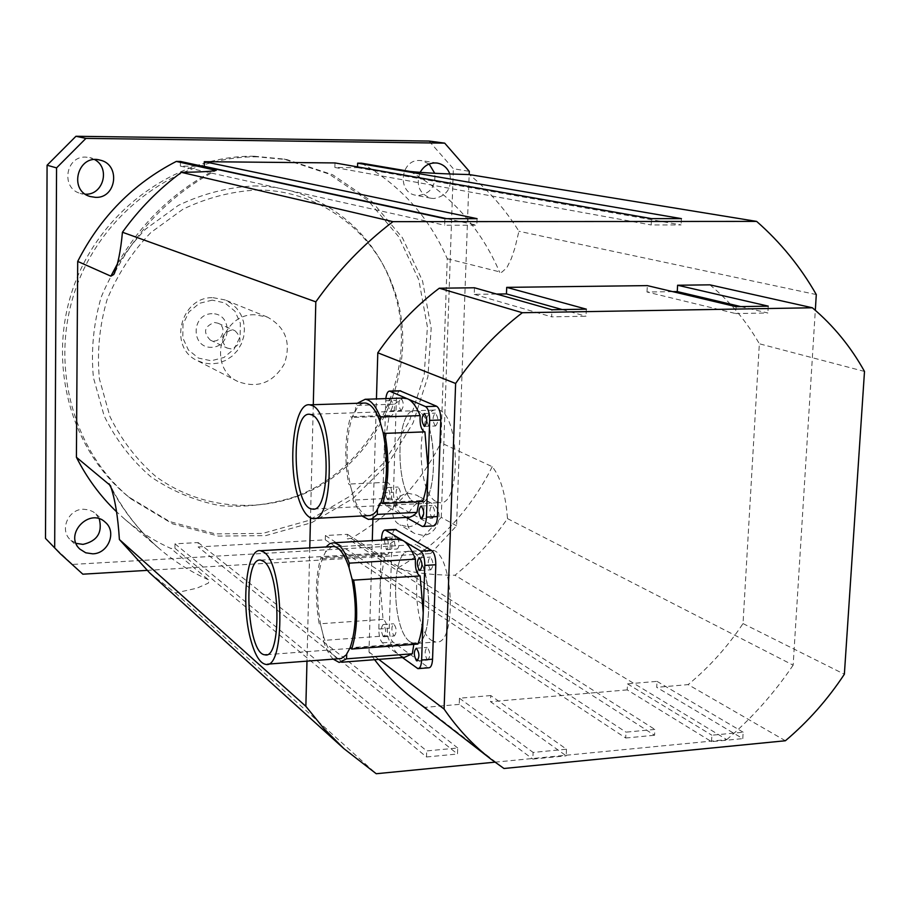 <?xml version="1.0" encoding="UTF-8"?>
<svg xmlns="http://www.w3.org/2000/svg" width="910" height="910" viewBox="0 0 910 910"><rect width="100%" height="100%" fill="white"/><g stroke="black" fill="none" stroke-linecap="round" stroke-linejoin="round"><path stroke-width="0.68" stroke-dasharray="4.55 3.41" d="M740.831 306.602L767.858 312.983L735.689 313.563L736.088 306.681M672.717 291.644L646.999 291.996L735.689 313.563M646.999 291.996L647.317 285.615M768.256 306.147L767.858 312.983M586.347 309.161L586.029 316.236L551.631 316.851L551.926 309.741M562.243 309.571L586.029 316.236M474.474 287.776L474.235 294.351L496.61 294.044M474.235 294.351L551.631 316.851M566.486 749.214L566.191 755.823L490.536 701.701L490.774 695.547L566.486 749.214L533.112 752.422L532.828 759.077L566.191 755.823M490.774 695.547L459.448 698.22L459.232 704.408L532.828 759.077M459.448 698.22L533.112 752.422M711.529 741.661L711.893 735.223L743.163 732.209L742.788 738.624L656.713 687.334L657.02 681.362L627.536 683.888L627.24 689.882L711.529 741.661L742.788 738.624M627.536 683.888L711.893 735.223M657.02 681.362L743.163 732.209M627.24 689.882L490.536 701.701M785.398 740.751L688.142 684.616L656.713 687.334M459.232 704.408L425.072 707.354L503.969 768.495M410.421 642.028C390.947 630.255 390.526 547.683 410.035 551.38C431.624 550.607 436.186 648.398 414.3 643.609L410.421 642.028L414.3 643.609C434.127 648.409 433.274 561.948 413.333 552.529L410.057 551.38C390.526 547.627 390.936 630.243 410.421 642.028M431.659 640.435L435.617 642.005C457.969 646.737 453.385 549.322 431.34 550.129C411.411 546.478 411.775 628.742 431.659 640.435M414.96 502.775C394.644 493.755 395.065 407.339 415.517 410.706C437.676 409.591 440.247 508.269 417.963 503.719L414.96 502.775L417.963 503.719C438.711 508.326 438.779 417.861 417.94 411.32L415.551 410.706C395.076 407.248 394.633 493.743 414.96 502.775M436.413 501.694L439.485 502.638C462.223 507.132 459.686 408.852 437.062 409.966C416.177 406.634 415.677 492.731 436.413 501.694M231.026 348.883L227.125 348.052C219.572 340.135 220.993 334.129 231.368 330.034L235.042 330.774C242.811 338.634 241.469 344.662 231.026 348.883M211.984 313.688C191.214 313.859 190.713 347.984 211.427 347.324C232.039 347.051 232.664 313.211 211.984 313.688M214.396 322.481L217.99 323.209C228.672 327.475 220.459 345.368 210.267 340.067C202.862 332.332 204.238 326.462 214.396 322.481M254.322 156.247C178.28 155.121 102.147 208.435 74.245 285.001C46.126 361.486 70.093 450.029 128.788 497.031L169.681 521.578L215.351 533.874L262.637 533.419L308.376 520.554L349.702 496.348L384.065 462.507L409.409 421.239L424.174 375.113L427.416 326.986L418.805 279.882L398.728 236.805L368.232 200.678L329.124 174.072L283.852 159.068L254.322 156.247M253.731 185.947C315.724 185.811 371.724 227.329 391.812 284.819C422.752 365.763 376.046 467.535 294.522 496.871C270.156 504.675 245.347 507.609 220.061 505.653C195.161 500.807 172.115 491.207 150.923 476.84C131.438 459.971 115.854 439.666 104.161 415.927L93.412 377.593C90.863 350.521 93.457 323.71 101.192 297.161C111.782 271.567 126.604 248.874 145.645 229.07L178.314 205.398C202.532 193.796 227.682 187.312 253.731 185.947M257.28 189.985C318.318 189.803 373.487 230.674 393.279 287.321C423.764 367.083 377.718 467.444 297.377 496.348C249.886 513.24 196.776 506.347 155.963 476.601C136.784 459.982 121.451 439.974 109.951 416.587L99.383 378.822C96.892 352.159 99.463 325.757 107.084 299.606C117.515 274.399 132.109 252.036 150.867 232.528L183.024 209.186C206.866 197.754 231.629 191.35 257.28 189.985M254.789 314.746C220.527 313.54 206.866 367.629 237.806 381.483C257.553 388.798 273.068 382.928 284.352 363.863C291.439 342.865 285.774 327.27 267.358 317.078L254.789 314.746M94.697 159.614L89.794 157.612L85.733 157.1C65.577 155.917 60.663 188.256 80.182 193.364L85.472 194.194M422.661 535.342L414.494 533.408C396.965 524.16 414.425 493.015 431.42 503.185C445.502 509.85 438.552 535.251 422.661 535.342M407.839 526.719C423.514 526.663 430.339 501.683 416.45 495.097L408.92 493.425C393.45 493.368 386.352 517.904 399.797 524.808L407.839 526.719M99.27 518.837L95.231 513.354L93.025 511.716L88.805 509.85L83.231 509.225C68.204 509.259 59.377 530.052 70.286 539.721L76.065 543.361M449.802 173.924C452.293 187.915 446.981 196.116 433.877 198.517L431.01 198.243C419.351 193.853 415.711 185.265 420.079 172.445M429.133 164.005L421.762 160.649L419.612 160.478C400.525 159.364 396.805 192.454 415.654 195.218L418.486 195.502C430.475 193.625 435.89 186.22 434.73 173.275M212.212 300.129L199.358 303.337L188.916 311.959L183.001 324.29L182.796 337.86L188.336 349.918L198.482 358.096L211.2 360.781L223.951 357.493L234.257 348.894L240.103 336.689L240.354 323.255L234.951 311.22L224.918 302.962L212.212 300.129M213.054 297.684L224.986 299.913L231.413 303.474L236.816 308.49L240.923 314.678L243.505 321.719L244.437 329.227L243.675 336.814L241.264 344.082L237.328 350.657L232.061 356.185L225.76 360.371L218.741 363.01L211.382 363.932L204.056 363.101L197.163 360.553C167.781 347.381 180.578 296.455 213.054 297.684M82.833 574.187L50.949 544.146M429.065 141.061L453.362 168.76L469.287 171.307M456.57 525.809L441.27 517.392L415.836 544.646L430.737 553.542L456.57 525.809L469.173 174.572M441.27 517.392L453.362 168.76M73.221 564.382L415.836 544.646M146.942 570.388L430.737 553.542M257.485 156.838C181.147 155.712 104.696 209.277 76.668 286.184C48.412 363.022 72.459 451.951 131.381 499.135L172.434 523.762L218.275 536.092L265.743 535.615L311.664 522.681L353.137 498.361L387.637 464.373L413.083 422.923L427.916 376.603L431.181 328.283L422.558 280.974L402.413 237.726L371.826 201.451L332.571 174.731L287.128 159.671L257.485 156.838M335.005 162.935L334.891 167.474L357.516 167.679L357.539 166.894M361.52 163.186C400.65 185.458 429.224 217.297 447.254 258.724L440.906 442.76C420.295 483.801 390.356 515.674 351.101 538.39L347.313 538.606L347.438 534.329L325.393 535.535L325.279 539.835L198.118 546.933L198.198 542.553L174.993 543.827L174.925 548.229L170.909 548.457C154.359 541.018 139.059 531.338 125.023 519.439L116.469 511.693M180.43 161.457L180.362 166.12L202.907 166.325M149.661 572.89L175.391 592.99L196.799 588.213L208.265 583.173L209.198 580.864L208.333 579.715L170.909 548.457M351.101 538.39L397.693 568.067C411.502 572.652 430.589 575.04 454.966 575.256C475.122 558.956 492.628 540.074 507.496 518.609C505.641 494.278 500.557 476.976 492.23 466.705L440.906 442.76M447.254 258.724L501.603 272.374L506.859 267.688L511.318 258.668L514.912 247.986L518.928 231.276C505.471 209.653 488.943 190.747 469.344 174.572M175.391 592.99L376.239 773.728M313.29 404.711L310.503 517.881M309.764 547.888L306.977 661.126M357.516 167.679L681.089 224.918L651.207 224.963L651.526 218.627M334.891 167.474L651.207 224.963M681.408 218.627L681.089 224.918M325.279 539.835L625.705 738.01L625.989 732.152L654.859 729.433L654.563 735.257L347.313 538.606M325.393 535.535L625.989 732.152M347.438 534.329L654.859 729.433M625.705 738.01L654.563 735.257M174.993 543.827L426.699 750.921L457.707 747.997L457.491 754.015L198.118 546.933M198.198 542.553L457.707 747.997M174.925 548.229L426.494 756.972L426.699 750.921M426.494 756.972L457.491 754.015M477.079 218.662L476.84 225.191L444.66 225.236L444.888 218.662M446.594 218.662L476.84 225.191M180.362 166.12L444.66 225.236M816.293 294.567L518.928 231.276M507.496 518.609L793.145 665.164L815.314 310.31M494.949 762.17L726.771 739.614L454.966 575.256M726.771 739.614C752.104 717.979 774.228 693.158 793.145 665.164M374.59 659.693L368.994 651.958L372.281 540.608M372.907 519.166L376.444 398.91M709.891 284.841C729.797 301.324 746.28 320.968 759.349 343.775L743.015 623.577C727.556 646.794 709.265 667.144 688.142 684.616M425.072 707.354L413.06 698.732M864.5 371.451L759.349 343.775M743.015 623.577L844.366 674.23M378.742 659.375L368.994 651.958M338.929 658.681C332.935 657.486 327.759 649.933 323.403 636.01L320.661 624.999C316.066 599.235 316.623 577.122 322.356 558.66L325.575 551.904L331.923 546.626M333.197 659.113C329.443 655.291 326.133 649.069 323.277 640.435L323.403 636.01L320.661 624.999L319.148 623.851C314.962 598.416 315.531 576.337 320.843 557.602L322.345 558.66L325.575 551.904L326.019 546.967M350.111 647.772L346.699 654.279M349.087 567.772L352.034 579.022M322.345 558.66L386.625 554.861C389.082 554.383 390.288 550.664 390.242 543.714L325.689 547.399M404.358 657.395L399.342 655.28C394.792 651.788 390.811 645.281 387.398 635.737C387.774 626.876 386.306 621.416 383.019 619.357L380.175 584.106L385.021 553.826L320.843 557.602M383.019 619.357L319.148 623.851M385.021 553.826L386.625 554.861M390.242 543.714L396.692 539.232M417.883 644.075L416.018 642.813L413.822 644.382M387.398 635.737L323.277 640.435M402.413 657.543L382.484 642.847C380.073 640.401 378.856 635.794 378.822 629.038L381.495 540.085M387.705 539.744C388.843 545.135 388.411 548.434 386.409 549.629L384.225 539.937M383.337 636.556C380.801 631.517 380.755 627.513 383.212 624.544C386.193 628.901 386.397 632.973 383.827 636.761L383.337 636.556M393.837 635.783L394.337 635.988C396.931 632.2 396.726 628.139 393.723 623.805C391.232 626.762 391.277 630.755 393.837 635.783M427.279 659.841L427.837 660.068C430.635 656.144 430.407 651.924 427.154 647.397C424.481 650.422 424.526 654.574 427.279 659.841M430.35 569.649L430.828 569.819C433.729 565.861 433.547 561.618 430.305 557.102C427.518 560.298 427.541 564.484 430.35 569.649M398.284 539.073L396.51 536.786C393.939 539.892 393.95 543.93 396.555 548.866L396.988 549.014C399.001 547.82 399.445 544.521 398.307 539.141M395.315 529.438C393.416 530.143 392.335 533.078 392.062 538.254L389.275 628.287C389.309 635.032 390.549 639.616 392.972 642.062L428.792 667.792M368.232 515.64C362.362 514.719 357.311 508.03 353.091 495.586L350.236 484.962C345.47 459.732 346.084 437.232 352.102 417.474L357.653 406.929L360.61 404.279L363.738 403.073M361.941 515.97L352.955 500.102L353.091 495.586L350.236 484.962L348.666 484.075C344.321 459.106 344.935 436.641 350.521 416.689L352.102 417.474L355.469 410.035L355.594 405.462L357.243 403.289M381.006 502.548C379.197 502.752 378.003 505.164 377.423 509.759M380.05 421.717L383.11 432.568M407.68 517.324L403.767 516.038C399.149 513.263 395.099 507.314 391.641 498.191C392.028 489.364 390.606 484.063 387.353 482.3L384.304 446.947L389.23 415.347L350.521 416.689M387.194 482.289L348.666 484.075M389.23 415.347L390.64 416.12C393.268 415.517 394.565 411.536 394.542 404.176L355.594 405.462M394.542 404.176L402.902 398.079M422.615 501.535L420.966 500.568L418.975 501.717M391.641 498.191L352.955 500.102M406.167 517.403L386.648 506.244C384.202 504.163 382.962 499.692 382.928 492.833L385.84 398.614M390.322 398.478C393.245 402.868 393.313 406.998 390.526 410.854L390.219 410.774C387.614 406.315 387.58 402.22 390.094 398.478M387.512 499.704C384.896 494.801 384.896 490.752 387.501 487.533C390.47 491.878 390.595 495.973 387.887 499.829L387.512 499.704M398.114 499.18L398.5 499.306C401.242 495.45 401.105 491.366 398.114 487.032C395.475 490.24 395.475 494.289 398.114 499.18M432.102 518.074L432.534 518.222C435.492 514.23 435.344 509.975 432.102 505.448C429.258 508.747 429.258 512.967 432.102 518.074M435.23 425.891L435.583 425.982C438.631 421.933 438.552 417.644 435.321 413.129C432.364 416.621 432.341 420.875 435.23 425.891M400.889 410.41L401.208 410.49C404.029 406.588 403.949 402.459 400.98 398.136C398.239 401.515 398.205 405.61 400.889 410.41M399.979 390.788C397.863 391.482 396.658 394.678 396.328 400.377L393.484 492.321C393.518 499.169 394.769 503.628 397.238 505.71L433.387 525.912M208.333 579.715C190.929 571.946 174.845 561.8 160.092 549.287C140.618 532.668 124.579 512.751 111.998 489.534M492.23 466.705C470.47 510.1 438.95 543.884 397.693 568.067M410.171 171.478C451.155 195.002 481.003 228.626 499.704 272.363M117.538 263.673C141.118 223.155 172.934 192.283 212.986 171.046M378.822 629.038L389.275 628.287M381.54 538.845L392.062 538.254M382.484 642.847L392.972 642.062M416.894 668.213L427.745 667.348M382.928 492.833L393.484 492.321M385.703 400.718L396.328 400.377M386.648 506.244L397.238 505.71M421.603 526.242L432.568 525.639M260.795 560.15L431.363 550.129M266.755 654.677L435.617 642.005M309.832 414.3L437.096 409.978M313.904 508.974L439.485 502.638M217.99 323.209L235.042 330.774M210.255 340.067L227.125 348.052M90.192 196.526L80.171 193.364M99.998 160.114L89.794 157.612M414.494 533.408L399.797 524.808M431.42 503.185L416.45 495.097M79.864 549.094L70.286 539.721M105.253 522.226L95.231 513.354M431.01 198.243L415.665 195.218M437.232 163.061L421.762 160.649M267.358 317.078L224.986 299.913M237.806 381.483L197.163 360.553M287.128 159.671L283.852 159.068M131.381 499.135L128.788 497.031M125.023 519.439L160.092 549.287C139.901 532.077 123.487 511.147 110.827 486.475M114.842 272.42C138.991 227.329 172.661 193.375 215.841 170.579M393.279 287.321L391.812 284.819M297.377 496.348L294.522 496.871M267.688 664.141L265.458 664.311M416.018 642.813L349.997 647.761M341.762 662.23L339.157 662.434M383.827 636.761L394.337 635.988M383.212 624.544L393.723 623.805M417.292 660.887L427.837 660.068M416.302 648.216L427.154 647.397M420.17 570.49L430.828 569.819M419.373 557.75L430.305 557.102M386.409 549.629L396.988 549.014M385.942 537.378L396.51 536.786M417.929 668.657L418.498 668.611M314.632 518.427L312.744 518.529M390.64 416.12L351.874 417.474M420.966 500.568L381.119 502.548M370.541 519.291L368.391 519.405M387.353 482.3L348.814 484.086M387.887 499.829L398.5 499.306M387.501 487.533L398.114 487.032M421.808 518.791L432.534 518.222M421.137 506.005L432.102 505.448M424.742 426.38L435.583 425.982M424.287 413.515L435.321 413.129M390.526 410.854L401.208 410.49M390.299 398.478L400.98 398.136"/><path stroke-width="1.36" d="M496.61 294.044L506.449 293.907L506.711 287.367L647.317 285.615L736.088 306.681L768.256 306.147L677.597 285.239L677.267 291.587L740.831 306.602M677.267 291.587L672.717 291.644M506.711 287.367L586.347 309.161L551.926 309.741L474.474 287.776L439.291 288.208L522.329 312.721L812.357 307.773C833.435 325.587 850.816 346.812 864.5 371.451L844.366 674.23C827.702 699.471 808.057 721.641 785.398 740.751L503.969 768.495L491.138 759.293C473.177 745.336 457.491 728.591 444.091 709.061L378.742 659.375M506.449 293.907L562.243 309.571M677.597 285.239L709.891 284.841L812.357 307.773M95.573 197.368L90.192 196.526C67.988 190.543 77.896 153.676 100.009 160.114C120.78 164.244 116.662 198.425 95.573 197.368M85.472 194.194C103.319 195.138 110.565 168.066 94.697 159.614M92.763 553.826L85.756 552.802L79.864 549.094C63.598 534.466 89.59 507.052 105.253 522.238C117.06 531.724 108.392 553.655 92.763 553.826M76.065 543.361L82.981 544.385C97.199 541.109 102.625 532.589 99.27 518.837M420.079 172.445C424.094 165.461 429.827 162.333 437.266 163.072C443.272 164.255 447.458 167.872 449.802 173.924M434.73 173.275L429.133 164.005M60.208 553.621L45.5 538.39L60.208 553.621L82.833 574.187L146.942 570.388M469.173 174.572L469.287 171.307L444.683 143.132L429.065 141.061L75.951 136.272L85.938 138.388L56.556 167.884L47.081 165.233L75.951 136.272M47.081 165.233L45.5 538.39M444.683 143.132L85.938 138.388M56.556 167.884L54.68 547.774M202.907 166.325L204.215 166.337L204.295 161.684L335.005 162.935L651.526 218.627L681.408 218.627L357.641 163.152L361.52 163.186L410.171 171.478C424.504 172.923 444.228 173.946 469.344 174.572L756.642 221.403L392.949 221.653C363.568 244.017 337.86 270.748 315.815 301.858L313.29 404.711M357.539 166.894L357.641 163.152M116.469 511.693C100.214 496.075 86.859 477.932 76.417 457.275L77.703 261.409C100.396 216.933 133.269 183.604 176.29 161.423L180.43 161.457L444.888 218.662L477.079 218.662L204.295 161.684M76.417 457.275L110.326 485.474C114.933 498.361 117.947 516.38 119.392 539.516L149.661 572.89L343.9 748.646L376.239 773.728L494.949 762.17M176.29 161.423L216.193 170.386C211.689 171.444 200.098 172.092 181.408 172.354C158.818 189.03 139.162 208.993 122.441 232.243C120.677 251.353 117.777 265.447 113.761 274.513L110.883 276.162L77.703 261.409M122.441 232.243L315.815 301.858M392.949 221.653L181.408 172.354M306.977 661.126L305.862 706.319L323.926 728.603L343.9 748.646M305.862 706.319L119.392 539.516M310.503 517.881L309.764 547.888M204.215 166.337L446.594 218.662M815.314 310.31L816.293 294.567C800.379 266.687 780.496 242.299 756.642 221.403M372.281 540.608L372.907 519.166M376.444 398.91L377.798 352.796C395.156 327.611 415.654 306.078 439.291 288.208M491.138 759.293L413.06 698.732C398.716 687.596 385.897 674.583 374.59 659.693M377.798 352.796L455.626 383.474L444.091 709.061M455.626 383.474C474.519 355.912 496.758 332.321 522.329 312.721M331.923 546.626L333.902 546.512C339.589 547.399 344.662 554.486 349.087 567.772L352.034 579.022C357.004 606.151 356.356 629.072 350.111 647.772L346.187 654.95L341.261 658.521L267.688 664.141M263.775 552.108C284.136 563.654 285.672 670.693 265.458 664.311C259.964 663.06 255.198 655.371 251.149 641.243C240.649 605.889 246.394 547.456 260.488 550.709L263.775 552.108M263.582 561.356C280.507 571.23 281.747 660.012 264.935 654.813C246.587 654.074 242.333 556.021 260.795 560.15L263.582 561.356M346.699 654.279L346.573 658.84L339.157 662.434L333.197 659.113M326.019 546.967L329.75 543.634L333.788 542.781C339.476 543.611 344.617 550.402 349.224 563.154L349.087 567.772M352.034 579.022L353.66 580.136C358.233 607.015 357.584 629.993 351.738 649.046L350.111 647.772M396.692 539.232L402.993 540.506C407.623 543.384 411.764 549.595 415.426 559.161C415.005 568.363 416.575 573.96 420.136 575.939L353.66 580.136L420.147 575.939L423.218 612.919C422.752 625.454 420.977 635.84 417.883 644.075L351.738 649.046M415.426 559.161L349.224 563.154M413.822 644.382L412.321 653.789L346.573 658.84M412.321 653.789L404.358 657.395L341.762 662.23M381.495 540.085L381.54 538.845C381.859 533.192 383.064 530.234 385.158 529.984L420.773 551.198C423.434 553.508 424.777 558.251 424.811 565.44L421.637 660.046C421.307 665.631 420.067 668.497 417.929 668.657L402.413 657.543M384.225 539.937L385.942 537.378L387.705 539.744M419.419 570.331C416.643 565.144 416.621 560.958 419.373 557.75C422.593 562.289 422.763 566.532 419.897 570.502L419.419 570.331M416.427 660.683C413.697 655.405 413.652 651.253 416.302 648.216C419.521 652.766 419.749 656.997 416.985 660.91L416.427 660.683M418.498 668.611L428.792 667.792C430.953 667.633 432.204 664.766 432.557 659.193L435.799 564.757C435.765 557.591 434.411 552.848 431.727 550.55L395.315 529.438M363.738 403.073L365.263 403.028C370.836 403.699 375.762 409.921 380.05 421.717L383.11 432.568C388.263 459.118 387.569 482.436 381.006 502.548L376.217 511.42L373.669 513.934L370.302 515.526L314.632 518.427M312.198 405.553C334.641 413.322 335.051 524.467 312.744 518.529C307.227 517.574 302.461 510.806 298.457 498.236C286.934 463.77 294.044 401.822 309.696 404.825L312.198 405.553M311.971 414.937C330.614 421.683 330.933 513.866 312.369 509.043C292.576 508.883 289.926 410.717 309.832 414.3L311.971 414.937M377.423 509.759L377.297 514.412L371.689 518.962L368.391 519.405L361.941 515.97M357.243 403.289L365.217 399.274C370.768 399.888 375.75 405.803 380.187 417.007L380.05 421.717M383.11 432.568L384.828 433.387C389.548 459.766 388.843 483.142 382.712 503.526L381.006 502.548M402.902 398.079L407.498 398.762C412.196 400.889 416.416 406.508 420.136 415.62L380.187 417.007M420.136 415.62C419.681 424.686 421.193 430.1 424.674 431.875L424.788 431.875M385.84 398.614C386.443 393.768 387.705 391.254 389.605 391.095L425.573 406.611C428.28 408.499 429.645 413.095 429.679 420.397L428.053 468.946L424.936 431.875L384.828 433.387M406.167 517.403L422.411 526.503C424.72 526.264 426.062 523.136 426.437 517.142L428.053 468.946C427.575 481.777 425.755 492.64 422.615 501.535L382.712 503.526M418.975 501.717L416.962 512.353L377.297 514.412M416.962 512.353L413.788 515.458L409.75 517.244L370.541 519.291M424.197 426.289C421.33 421.262 421.364 417.007 424.287 413.515C427.472 418.043 427.563 422.331 424.549 426.392L424.197 426.289M421.137 518.666C418.327 513.536 418.327 509.316 421.137 506.005C424.344 510.544 424.481 514.798 421.569 518.802L421.137 518.666M422.877 526.481L433.387 525.912C435.719 525.661 437.073 522.545 437.46 516.55L440.781 419.999C440.747 412.719 439.359 408.124 436.629 406.235L399.979 390.788M111.998 489.534L108.995 483.745M110.883 276.162L117.538 263.673M212.986 171.046L215.226 169.897M421.637 660.046L432.557 659.193M424.811 565.44L435.799 564.757M420.773 551.198L431.727 550.55M385.908 530.246L396.487 529.665M426.437 517.142L437.46 516.55M429.679 420.397L440.781 419.999M425.573 406.611L436.629 406.235M390.151 391.232L400.832 390.913M110.827 486.475L110.326 485.474M113.761 274.513L114.842 272.42M333.902 546.512L260.488 550.709M398.933 539.107L333.788 542.781M264.935 654.813L266.755 654.677M385.158 529.984L395.725 529.415M365.263 403.028L309.696 404.825M404.575 398.023L365.217 399.274M424.674 431.875L384.566 433.387M312.369 509.043L313.904 508.974M389.605 391.095L400.286 390.777"/></g></svg>
